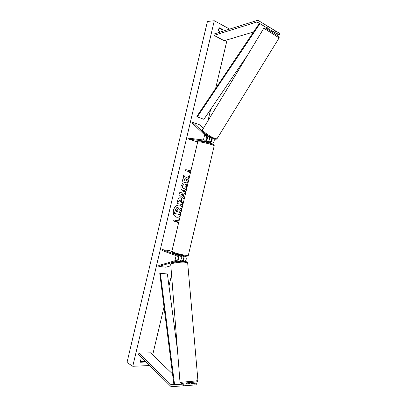 <?xml version="1.0" encoding="UTF-8"?>
<svg xmlns="http://www.w3.org/2000/svg" width="407" height="407" viewBox="0 0 407 407"><rect width="100%" height="100%" fill="white"/><g stroke="black" fill="none" stroke-linecap="round" stroke-linejoin="round"><path stroke-width="0.61" d="M183.221 384.116L171.215 384.844L138.98 353.113L138.497 354.441L170.848 386.396L171.759 386.645L183.323 385.831L183.221 384.116L189.977 383.618L190.084 385.337L183.323 385.831M186.676 383.852L189.977 383.618M190.883 383.536L194.76 383.252L194.867 384.961L196.805 384.808L196.693 383.109L194.76 383.252M196.693 383.109L195.065 383.221M189.021 383.684L183.496 384.071L182.341 383.313M172.537 373.921L150.534 352.838L138.98 353.113M191.946 383.465L192.053 385.18L190.084 385.337M192.048 385.159L194.867 384.961M275.88 31.212L268.335 26.689L267.475 28.185L273.311 31.715L275.015 32.708L275.88 31.212L271.332 28.414L279.996 33.623L279.136 35.104L277.452 34.127L278.322 32.641M267.475 28.185L257.061 21.927L213.96 35.399L214.123 33.979L257.433 20.36L258.359 20.553L268.335 26.689M275.056 32.641L277.452 34.127M279.996 33.623L258.359 20.553M253.556 31.975L224.247 40.71L213.96 35.399M267.084 27.946L265.964 28.281M273.311 31.715L274.176 30.215M204.075 141.504L207.01 141.865C209.468 140.97 210.154 139.225 209.086 136.62L208.521 136.08M197.843 141.605L195.335 141.275L188.589 139.082L204.894 141.163C207.346 140.267 208.038 138.512 206.97 135.897L192.786 122.38L199.491 124.761L203.352 128.403M209.636 143.142L211.671 143.406C213.7 142.949 214.535 141.438 214.179 138.884M211.671 143.406L209.59 142.715C211.706 142.175 212.515 140.608 212.027 138.009M208.928 141.677L209.809 141.789C211.442 141.193 211.899 140.033 211.187 138.304L210.5 137.652M188.589 139.082L188.802 138.177L205.113 140.227C206.751 139.626 207.209 138.456 206.502 136.716L192.338 123.179L192.786 122.38M209.59 142.715L208.71 142.603M170.848 265.771L165.868 267.196L158.801 266.412L177.427 260.984C179.538 259.157 179.701 257.28 177.92 255.347L162.495 249.649L162.281 250.554L177.701 256.283C178.887 257.57 178.775 258.821 177.371 260.037L158.755 265.496L158.801 266.412M177.36 254.599L180.133 255.637C181.919 257.565 181.751 259.437 179.64 261.253L178.5 261.584M183.862 255.866L184.997 256.283L182.824 255.993C184.498 257.539 184.483 259.335 182.779 261.38M184.997 256.283C186.625 257.692 186.665 259.437 185.129 261.528M181.771 256.613L182.606 256.924C183.791 258.201 183.684 259.442 182.28 260.648L181.374 260.907M171.846 251.47L169.521 250.62L162.495 249.649M182.824 255.993L181.99 255.688M179.436 255.382L177.396 254.451M181.115 256.654L181.771 256.629L182.026 255.54L181.766 256.634M208.664 142.791L208.933 141.661L208.384 141.382M206.278 141.768L204.08 141.488L204.014 141.758M191.656 383.14L191.6 382.463M181.369 260.816L181.415 261.391L181.369 260.816L180.591 260.582M176.307 217.109C177.64 217.435 178.938 217.099 180.194 216.092M182.265 207.326L179.716 205.143C176.755 204.782 174.669 206.471 173.453 210.205C172.873 213.756 173.845 216.061 176.363 217.124C177.656 217.47 178.917 217.175 180.159 216.244M149.725 365.552L132.768 366.285L127.004 362.489L207.433 21.464L214.296 20.742L132.768 366.285M214.296 20.742L229.64 29.085M227.096 39.861L215.613 88.467M210.684 109.341L207.997 120.706M204.64 134.941L203.439 140.018M176.119 255.693L174.924 260.755M171.566 274.954L168.971 285.958M164.016 306.924L152.686 354.904M186.177 183.979L186.65 187.449C185.994 189.657 184.773 190.664 182.982 190.471L182.957 190.461C181.257 189.871 180.606 188.375 181.008 185.979L182.87 183.206L183.399 184.926L182.387 186.34C182.219 187.439 182.565 188.126 183.425 188.405L183.46 188.416C184.356 188.548 184.971 188.095 185.297 187.052L185.017 185.277L186.177 183.979M180.357 197.838L180.418 197.848C181.649 198.301 182.046 199.471 181.614 201.363L181.385 202.345L182.936 202.686L182.468 204.665L176.989 203.485L177.722 200.397C178.21 198.499 179.09 197.644 180.357 197.838C181.542 198.311 181.924 199.476 181.497 201.333L181.385 202.345M185.444 178.22L183.745 174.883L183.186 177.254L184.814 180.301L182.595 179.736L182.127 181.736L187.561 183.104L188.029 181.125L186.635 180.769L186.192 179.884L188.624 178.602L189.184 176.221L185.327 178.195L183.71 175.02M143.045 358.943L141.346 358.999C140.359 360.098 140.105 361.177 140.583 362.225L144.348 362.082L145.106 360.984M220.426 31.99L218.742 31.105C218.35 29.67 218.605 28.587 219.51 27.849L222.843 29.63L223.005 31.176M173.611 221.087L177.742 221.866L177.488 222.939L178.719 222.344M177.742 221.866L173.606 221.098L173.86 220.019L177.991 220.798L178.246 219.724L179.105 220.711M189.815 170.716L185.76 169.607L189.815 170.716L190.069 169.643L190.908 170.716M190.522 172.354L189.311 172.863L189.565 171.79L185.506 170.686L185.76 169.607M184.101 193.452L183.445 196.225L184.29 196.947L183.806 198.992L179.055 194.714L179.507 192.796L185.684 191.051L185.185 193.162L183.984 193.427L183.445 196.225M219.119 28.19L221.957 29.706L222.085 31.466M221.957 29.706L222.843 29.63M140.384 361.726L143.6 361.609L144.434 360.312M143.6 361.609L144.348 362.082M182.234 207.463L179.66 205.133M178.892 212.261L180.545 212.602L180.077 214.586L174.45 213.461L175.259 210.048L176.414 207.819L178.027 207.494M179.314 209.223L181.634 208.002L181.095 210.292L179.095 211.396L178.892 212.271L180.545 212.602M176.414 207.819L178.083 207.509L179.324 209.315L181.634 208.002M174.567 213.492L175.376 210.078L176.531 207.85M179.085 220.787L178.225 219.8M177.513 222.838L178.744 222.242M190.542 172.273L189.326 172.782M190.049 169.739L190.888 170.813M187.444 183.079L187.912 181.1L186.513 180.744L186.075 179.858L188.624 178.602M188.507 178.576L189.041 176.297M182.595 179.741L184.814 180.301M182.819 202.661L182.468 204.665M182.351 204.635L176.994 203.48M179.899 199.827L178.851 200.804L178.627 201.74L180.194 202.086L180.418 201.144L179.975 199.847L178.968 200.834L178.744 201.77M186.116 184.045L186.528 187.423C185.887 189.601 184.686 190.613 182.921 190.456M182.779 183.262L183.399 184.926M183.282 184.9L182.27 186.314C182.102 187.408 182.448 188.1 183.308 188.38L183.46 188.416M183.333 196.199L184.29 196.947M184.173 196.922L183.705 198.901M185.551 191.087L185.185 193.162M185.068 193.132L183.984 193.427M182.804 193.747L180.957 194.159L182.428 195.35L182.804 193.747L181.074 194.185L182.428 195.35M177.605 209.508L176.679 210.455L176.368 211.762L177.696 212.027L178.007 210.714L177.605 209.508M176.373 211.752L177.579 211.996L177.89 210.678L177.584 209.503M272.461 31.202L270.396 29.955M274.628 32.784L274.216 33.46M209.625 137.617L210.45 137.739L210.694 137.337L210.45 137.739M173.921 384.798L181.96 384.066L173.921 384.798L159.773 273.555L160.363 273.28L167.384 273.987L177.493 350.335M174.572 384.625L160.363 273.28M181.96 384.066L181.863 383.338M259.442 23.214L196.871 116.366L197.278 116.885L203.907 119.312L248.117 54.253M261.966 24.776L259.981 23.621L197.278 116.885M266.544 27.61L265.822 28.195M259.727 23.392L259.981 23.621M183.496 384.071L171.673 384.966M182.87 383.816L181.939 383.887M173.886 384.493L171.052 384.707M259.315 23.403L256.853 21.973M209.086 136.62L206.97 135.897M207.01 141.865L204.894 141.163M179.64 261.253L177.427 260.984M180.133 255.637L177.92 255.347M186.426 255.372C190.583 257.158 179.401 255.428 174.257 253.469M188.339 255.281L214.214 145.823C214.433 145.192 204.451 142.465 199.857 141.911L197.7 141.957L171.871 251.348L173.758 252.437C178.088 254.085 188.232 256.054 188.339 255.281C188.227 256.079 187.347 256.354 185.709 256.105L174.145 253.439C170.986 251.902 172.405 252.788 171.856 251.419M200.773 141.204C206.649 141.906 217.75 145.467 212.016 144.78M195.157 381.013L197.934 380.611L197.629 381.445C197.069 381.674 198.372 381.634 194.597 382.122L181.11 383.358L180.016 382.387L195.157 381.013M197.934 380.611L187.683 263.034C187.53 262.637 186.62 262.373 184.961 262.23C179.808 261.732 170.009 263.415 170.757 264.647L180.016 382.377M194.546 382.132L181.517 383.353M222.115 30.342L221.83 31.548M144.256 360.139L144.027 361.106M276.75 35.083L265.237 27.849M263.828 28.225L279.121 37.892L217.094 138.599C216.763 138.909 215.822 138.767 214.275 138.177C209.407 136.386 201.384 130.398 202.666 129.543L263.828 28.225M197.716 141.895C198.992 140.929 196.729 141.112 200.671 141.178C204.451 141.656 211.879 143.579 213.426 144.5C213.929 144.617 214.194 145.06 214.214 145.823M208.649 142.862L208.933 141.656M170.747 264.53C170.564 263.634 171.637 262.897 173.982 262.327C177.457 261.559 180.922 261.263 184.381 261.447C186.594 261.594 187.698 262.123 187.683 263.034M186.62 383.638L186.564 382.967M143.798 361.401L144.129 360.012M221.657 31.604L222.044 29.981M263.833 28.22L265.054 27.762L276.78 35.104C280.072 37.241 278.617 36.32 279.212 36.951L279.121 37.892M217.094 138.599C216.677 139.418 215.451 139.423 213.426 138.614C210.261 137.281 207.3 135.48 204.538 133.206C202.655 131.542 202.009 130.357 202.6 129.655M270.329 30.062L269.917 30.744"/></g></svg>
